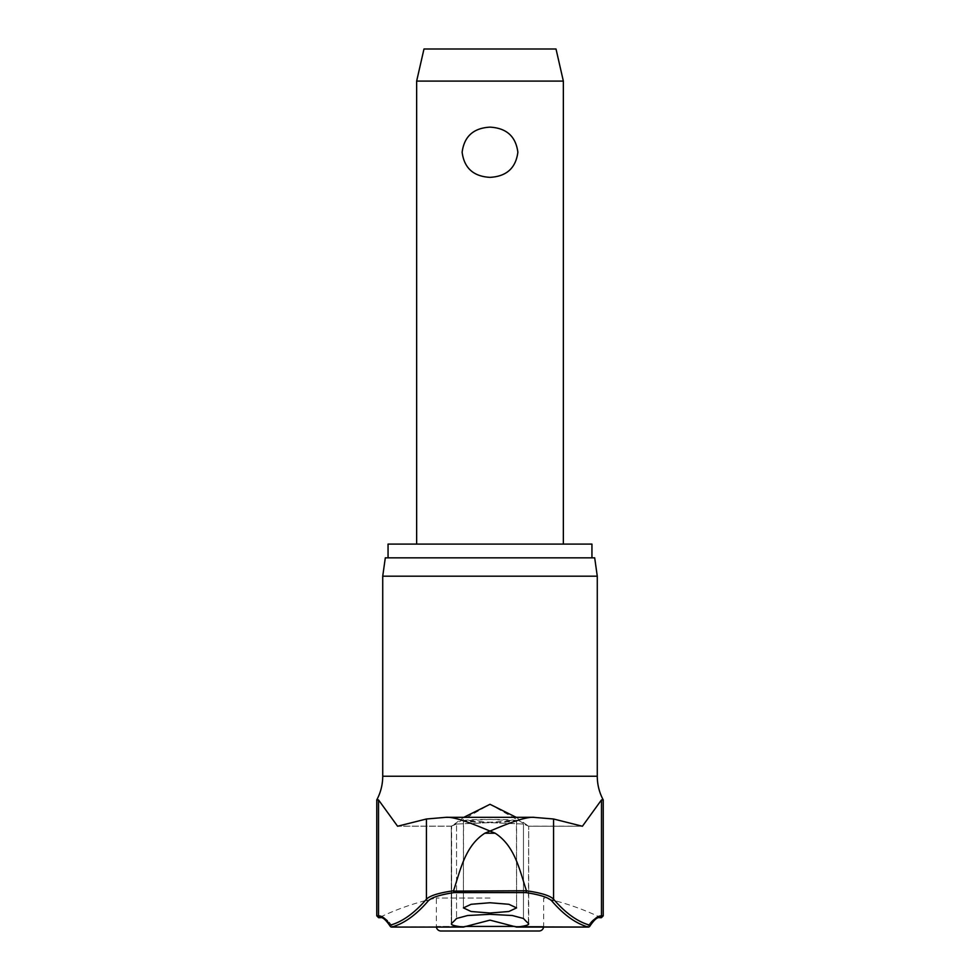 <?xml version="1.0" encoding="UTF-8"?>
<svg xmlns="http://www.w3.org/2000/svg" width="980" height="980" viewBox="0 0 980 980"><rect width="100%" height="100%" fill="white"/><g stroke="black" fill="none" stroke-linecap="round" stroke-linejoin="round"><path stroke-width="0.73" stroke-dasharray="4.9 3.68" d="M390.689 926.737A1.838 1.727 149.2 0 0 391.645 927.007A1.838 1.727 149.2 0 1 389.93 925.255A1.838 1.801 -105.2 0 0 391.608 927.08L463.344 927.08L490 920.134L516.656 927.08C525.733 926.063 529.641 924.826 528.379 923.368A1380.048 175.346 90 0 1 523.467 918.493L512.344 915.516L490 914.316L467.68 915.516L456.533 918.493A1380.048 175.346 -90 0 1 451.621 923.368L451.621 924.471M515.664 926.835L587.559 926.835A230.141 40.229 -90 0 1 598.903 917.513A230.141 40.229 -90 0 0 587.559 926.835A1.838 1.727 -149.2 0 0 588.257 927.007A1.838 1.727 -149.2 0 1 587.559 926.835L515.664 926.835L588.392 927.08A1.838 1.801 105.2 0 0 590.07 925.255A1.838 1.727 -149.2 0 1 588.355 927.007A1.838 1.727 -149.2 0 0 589.311 926.737M376.773 799.913L378.513 799.913L397.586 826.238L426.423 818.998L446.77 817.308L490 817.308L445.851 817.332C456.068 816.328 481.143 827.451 490 831.065L484.818 833.221L495.182 833.221C515.198 846.206 519.608 870.399 526.468 890.759C541.193 892.878 550.233 895.696 553.577 899.223A1.838 1.764 -40.7 0 1 551.863 901.012C548.641 897.521 539.992 894.728 525.917 892.596L454.083 892.596L453.507 891.114L526.468 890.759M591.945 544.096L388.055 544.096M385.312 557.841L594.688 557.841M597.273 576.179L382.727 576.179M391.743 927.007A1.838 1.727 149.2 0 1 391.645 927.007A1.838 1.727 149.2 0 0 392.441 926.835A230.141 40.229 90 0 0 381.098 917.513A230.141 40.229 90 0 1 392.441 926.835A1.838 1.727 149.2 0 1 391.743 927.007M490 898.011L436.37 898.011L490 898.011M516.448 820.909C516.24 820.015 507.42 819.525 490 819.439L516.582 820.762L490 822.232C504.908 822.147 513.716 821.706 516.448 820.909L516.582 907.897L508.877 904.283L490 902.752L471.123 904.283L463.418 907.897L471.123 911.498L490 913.017L508.877 911.498L516.582 907.897L516.582 820.762M516.166 817.308L528.637 826.238L582.402 826.238L528.686 826.189L523.467 824.033L490 822.637L523.467 824.033L528.686 826.164L581.753 826.164L553.577 818.998L534.149 817.332L490 817.332L534.149 817.332C523.933 816.328 498.857 827.451 490 831.065L495.182 833.221M451.621 923.368L451.621 825.944L456.533 824.033L451.315 826.164L451.621 923.368C450.237 924.789 454.144 926.027 463.344 927.08L392.441 926.835L464.336 926.835M454.083 892.596C440.02 894.716 431.372 897.521 428.138 901.012A1376.765 240.664 -90 0 1 391.608 927.08A1.838 1.397 90 0 0 392.441 926.835A1.838 1.397 -90 0 1 391.743 927.08A1.838 1.838 0 0 1 390.163 926.186M603.227 799.913L601.487 799.913L582.414 826.238L528.637 826.238L490 804.298L451.621 826.152L463.834 817.308M528.686 923.92L528.686 826.189L528.379 923.368M436.418 927.08A4.582 4.582 0 0 1 436.37 926.419L543.63 926.419A4.582 4.582 0 0 1 543.582 927.08M416.647 81.095L563.353 81.095M490 127.143C473.487 128.049 464.202 136.416 462.131 152.243C464.202 168.082 473.487 176.449 490 177.356C506.513 176.449 515.798 168.082 517.869 152.243C515.798 136.416 506.513 128.049 490 127.143M423.985 49L556.015 49M440.951 931L539.049 931M456.533 824.033L490 822.637L456.533 824.033L456.533 918.493L456.533 824.033M463.552 820.909C463.761 820.015 472.581 819.525 490 819.439L463.418 820.762L490 822.232C475.092 822.147 466.284 821.706 463.552 820.909L463.418 907.897L463.418 820.762M516.497 927.08L588.257 927.08A1.838 1.397 -90 0 1 587.559 926.835A1.838 1.397 90 0 0 588.392 927.08A1376.765 240.664 90 0 1 551.863 901.012M526.493 891.114L525.917 892.596M380.313 917.684A1.838 1.801 90 0 0 381.098 917.513L379.395 917.513L381.098 917.513A1.838 1.801 -90 0 1 380.313 917.684A1.838 1.801 90 0 1 378.513 915.859A231.795 40.523 -90 0 1 389.93 925.255A1374.94 240.345 90 0 0 426.423 899.223C429.779 895.696 438.82 892.878 453.532 890.759L453.507 891.114M453.532 890.759C460.392 870.399 464.802 846.206 484.818 833.221M490 557.841L388.055 557.841L490 557.841M445.851 817.332L534.149 817.332M553.577 818.998L553.577 899.223A1374.94 240.345 -90 0 0 590.07 925.255A231.795 40.523 90 0 1 601.487 915.859L603.227 915.859M599.687 917.684A1.838 1.801 90 0 1 598.903 917.513L600.605 917.513L598.903 917.513A1.838 1.801 -90 0 0 599.687 917.684A1.838 1.801 90 0 0 601.487 915.859L601.487 799.913M597.273 776.234L382.727 776.234M451.315 826.164L398.248 826.164L451.315 826.164M601.402 917.684L600.605 917.513A255.339 255.339 0 0 0 543.63 898.011L543.63 926.419L514.966 926.419M465.035 926.419L436.37 926.419L436.37 898.011A255.339 255.339 0 0 0 379.395 917.513L378.599 917.684M523.467 824.033L523.467 918.493L523.467 824.033M426.423 818.998L426.423 899.223A1.838 1.764 -139.3 0 0 428.138 901.012M376.773 915.859L378.513 915.859L378.513 799.913M451.363 826.238L397.598 826.238L451.363 826.238M451.315 923.92L451.315 826.189L451.315 923.92M463.503 927.08L391.743 927.08"/><path stroke-width="1.47" d="M464.336 926.835L463.344 927.08C454.267 926.063 450.359 924.826 451.621 923.368A1380.048 175.346 -90 0 0 456.533 918.493L467.656 915.516L490 914.316L512.32 915.516L523.467 918.493A1380.048 175.346 90 0 0 528.379 923.368C529.764 924.789 525.856 926.027 516.656 927.08L490 920.134L463.344 927.08L391.608 927.08A1.838 1.801 -105.2 0 1 389.93 925.255A1.838 1.727 149.2 0 0 390.689 926.737M589.311 926.737A1.838 1.727 -149.2 0 0 590.07 925.255A1.838 1.801 105.2 0 1 588.392 927.08L515.664 926.835M526.468 890.759C519.608 870.399 515.198 846.206 495.182 833.221L484.818 833.221L490 831.065C481.143 827.451 456.068 816.328 445.851 817.332L533.23 817.308L553.577 818.998L553.577 899.223C550.221 895.696 541.181 892.878 526.468 890.759L453.507 891.114L454.083 892.596L525.917 892.596L526.493 891.114M388.055 557.841L388.055 544.096L591.945 544.096L591.945 557.841M597.273 576.179L594.688 557.841L385.312 557.841L382.727 576.179L597.273 576.179L597.273 776.234C597.298 784.625 599.295 792.514 603.227 799.913L601.487 799.913L582.414 826.238L553.577 818.998M453.507 891.114L453.532 890.759C438.807 892.878 429.767 895.696 426.423 899.223A1374.94 240.345 90 0 1 389.93 925.255A231.795 40.523 -90 0 0 378.513 915.859A1.838 1.801 -90 0 0 380.313 917.684C382.555 916.949 385.838 919.791 390.163 926.186A1.838 1.838 0 0 0 391.743 927.08A1.838 1.397 -90 0 1 391.608 927.08A1376.765 240.664 -90 0 0 428.138 901.012C431.359 897.521 440.008 894.728 454.083 892.596M490 913.017L471.123 911.498L463.418 907.897L471.123 904.283L490 902.752L508.877 904.283L516.582 907.897L508.877 911.498L490 913.017M463.834 817.308L490 804.298L516.166 817.308M445.851 817.332L426.423 818.998L397.586 826.238L378.513 799.913L376.773 799.913C380.705 792.514 382.702 784.625 382.727 776.234L597.273 776.234M543.582 927.08A4.582 4.582 0 0 1 539.049 931L440.951 931A4.582 4.582 0 0 1 436.418 927.08M416.647 81.095L423.985 49L556.015 49L563.353 81.095L416.647 81.095L416.647 544.096M490 177.356C473.487 176.449 464.202 168.082 462.131 152.243C464.202 136.416 473.487 128.049 490 127.143C506.513 128.049 515.798 136.416 517.869 152.243C515.798 168.082 506.513 176.449 490 177.356M528.379 923.368L528.379 924.471M551.863 901.012A1376.765 240.664 90 0 0 588.392 927.08A1.838 1.397 -90 0 1 588.257 927.08A1.838 1.838 0 0 0 589.838 926.186C594.162 919.791 597.445 916.949 599.687 917.684A1.838 1.801 -90 0 0 601.487 915.859A231.795 40.523 90 0 0 590.07 925.255A1374.94 240.345 -90 0 1 553.577 899.223A1.838 1.764 139.3 0 1 551.863 901.012C548.629 897.521 539.98 894.716 525.917 892.596M484.818 833.221C464.802 846.206 460.392 870.399 453.532 890.759M534.149 817.332C523.933 816.328 498.857 827.451 490 831.065L495.182 833.221M514.966 926.419L465.035 926.419M516.497 927.08L588.257 927.08A1.838 1.838 0 0 0 589.838 926.186C594.162 919.791 597.445 916.949 599.687 917.684L601.402 917.684L603.227 915.859L601.487 915.859L601.487 799.913M378.513 799.913L378.513 915.859L376.773 915.859L378.599 917.684L380.313 917.684C382.555 916.949 385.838 919.791 390.163 926.186M426.423 818.998L426.423 899.223A1.838 1.764 40.7 0 0 428.138 901.012M563.353 81.095L563.353 544.096M463.503 927.08L391.743 927.08M599.687 917.684L601.402 917.684M380.313 917.684L378.599 917.684M376.773 915.859L376.773 799.913M382.727 776.234L382.727 576.179M603.227 915.859L603.227 799.913"/></g></svg>
